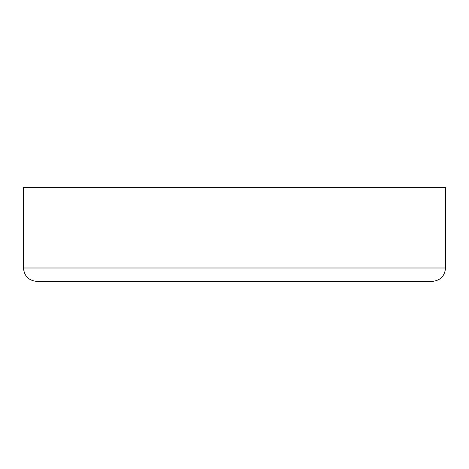 <?xml version="1.0" encoding="UTF-8"?>
<svg xmlns="http://www.w3.org/2000/svg" width="469" height="469" viewBox="0 0 469 469"><rect width="100%" height="100%" fill="white"/><g stroke="black" fill="none" stroke-linecap="round" stroke-linejoin="round"><path stroke-width="0.7" d="M212.727 281.4L256.273 281.4M23.45 267.998L23.45 187.6L445.55 187.6L445.55 267.998C444.759 276.141 440.291 280.603 432.148 281.4L36.852 281.4C28.709 280.609 24.241 276.141 23.45 267.998L445.55 267.998"/></g></svg>
